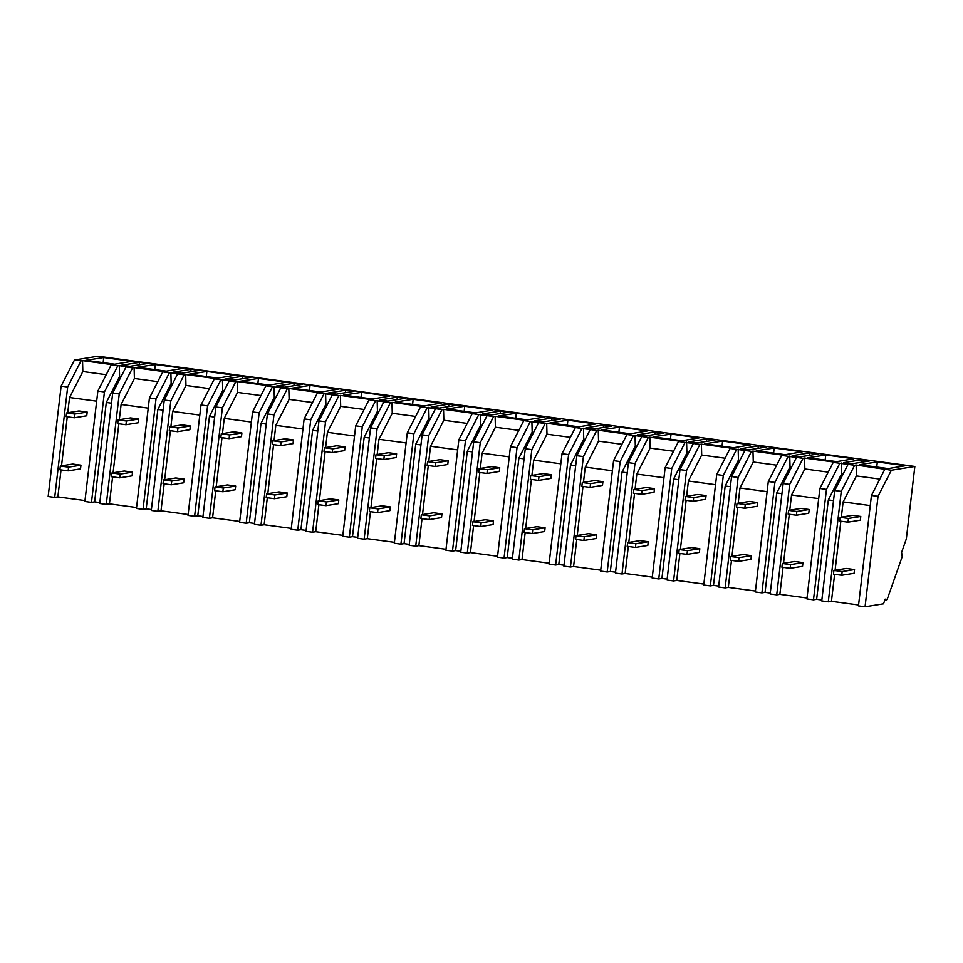 <?xml version="1.0" encoding="UTF-8"?>
<svg xmlns="http://www.w3.org/2000/svg" width="963" height="963" viewBox="0 0 963 963"><rect width="100%" height="100%" fill="white"/><g stroke="black" fill="none" stroke-linecap="round" stroke-linejoin="round"><path stroke-width="1.44" d="M878.027 496.342L865.063 606.774L883.528 603.813L885.178 599.118A8.571 2.046 97.7 0 0 885.96 600.13A8.571 2.046 97.7 0 0 887.886 597.397L902.187 556.698L901.597 552.377L906.339 538.871L914.85 466.465L891.389 470.233L878.027 496.342L871.443 495.464L858.466 605.883L865.063 606.774M828.288 601.815L821.74 600.924L834.704 490.504L841.265 491.383L828.288 601.815L831.442 601.297L858.575 604.969M833.525 500.616L828.324 499.917L816.648 599.299L821.848 600.009M816.648 599.299L813.482 599.817L806.898 598.926L819.874 488.494L833.224 462.384L834.74 462.144L804.55 458.063L804.839 468.969L828.24 472.135M789.684 484.425L783.136 483.546L796.497 457.425L803.046 458.316L789.684 484.425L776.72 594.845L779.874 594.34L807.006 597.999M776.72 594.845L770.159 593.966L783.136 483.546M781.944 493.658L776.744 492.96L765.067 592.341L770.268 593.052M765.067 592.341L761.914 592.847L755.329 591.968L768.293 481.536L781.655 455.427L783.16 455.186L752.982 451.105L753.271 462.011L776.672 465.177M738.115 477.467L731.567 476.589L744.929 450.467L751.477 451.346L738.115 477.467L725.151 587.887L728.305 587.382L755.437 591.041M725.151 587.887L718.591 587.009L731.567 476.589M730.375 486.7L725.175 486.002L713.499 585.384L718.699 586.082M713.499 585.384L710.345 585.889L703.748 584.998L716.725 474.578L730.086 448.469L731.591 448.216L701.413 444.148L701.69 455.054L725.091 458.207M686.547 470.51L679.986 469.619L693.348 443.51L699.908 444.388L686.547 470.51L673.57 580.93L676.736 580.424L703.857 584.084M673.57 580.93L667.022 580.051L679.986 469.619M678.807 479.743L673.606 479.032L661.93 578.426L667.13 579.124M661.93 578.426L658.764 578.932L652.18 578.041L665.156 467.621L678.506 441.499L680.022 441.259L649.832 437.19L650.121 448.096L673.522 451.25M634.966 463.552L628.418 462.661L641.779 436.552L648.328 437.431L634.966 463.552L622.002 573.972L625.156 573.466L652.288 577.126M622.002 573.972L615.453 573.081L628.418 462.661M627.226 472.785L622.026 472.075L610.349 571.468L615.55 572.166M610.349 571.468L607.196 571.974L600.611 571.083L613.575 460.663L626.937 434.542L628.442 434.301L598.264 430.232L598.553 441.138L621.954 444.292M583.397 456.582L576.849 455.704L590.211 429.582L596.759 430.473L583.397 456.582L570.433 567.014L573.587 566.509L600.719 570.168M570.433 567.014L563.873 566.124L576.849 455.704M575.657 465.815L570.457 465.117L558.781 564.511L563.981 565.209M558.781 564.511L555.627 565.016L549.03 564.125L562.007 453.705L575.368 427.584L576.873 427.343L546.695 423.275L546.984 434.181L570.373 437.334M531.829 449.625L525.268 448.746L538.63 422.625L545.19 423.515L531.829 449.625L518.852 560.057L522.018 559.551L549.139 563.211M518.852 560.057L512.304 559.166L525.268 448.746M524.089 458.857L518.888 458.159L507.212 557.553L512.412 558.251M507.212 557.553L504.046 558.059L497.462 557.168L510.438 446.748L523.788 420.626L525.304 420.386L495.114 416.317L495.403 427.223L518.804 430.377M480.26 442.667L473.7 441.788L487.061 415.667L493.61 416.558L480.26 442.667L467.284 553.087L470.438 552.581L497.57 556.253M467.284 553.087L460.735 552.208L473.7 441.788M472.508 451.9L467.308 451.202L455.631 550.583L460.844 551.293M455.631 550.583L452.478 551.089L445.893 550.21L458.857 439.778L472.219 413.669L473.724 413.428L443.546 409.347L443.835 420.253L467.236 423.419M428.679 435.709L422.131 434.831L435.493 408.709L442.041 409.588L428.679 435.709L415.715 546.129L418.869 545.624L446.001 549.283M415.715 546.129L409.155 545.251L422.131 434.831M420.939 444.942L415.739 444.244L404.063 543.626L409.263 544.336M404.063 543.626L400.909 544.131L394.312 543.24L407.289 432.82L420.65 406.711L422.155 406.47L391.977 402.39L392.266 413.296L415.667 416.461M377.111 428.752L370.562 427.861L383.912 401.752L390.472 402.63L377.111 428.752L364.134 539.172L367.3 538.666L394.421 542.325M364.134 539.172L357.586 538.293L370.562 427.861M369.371 437.984L364.17 437.286L352.494 536.668L357.694 537.366M352.494 536.668L349.328 537.173L342.744 536.283L355.72 425.863L369.07 399.741L370.586 399.501L340.396 395.432L340.685 406.338L364.086 409.492M325.542 421.794L318.982 420.903L332.343 394.794L338.892 395.673L325.542 421.794L312.566 532.214L315.72 531.708L342.852 535.368M312.566 532.214L306.017 531.335L318.982 420.903M317.79 431.027L312.59 430.317L300.913 529.71L306.126 530.408M300.913 529.71L297.76 530.216L291.175 529.325L304.139 418.905L317.501 392.784L319.006 392.543L288.828 388.474L289.117 399.38L312.518 402.534M273.961 414.836L267.413 413.946L280.775 387.836L287.323 388.715L273.961 414.836L260.997 525.256L264.151 524.751L291.283 528.41M260.997 525.256L254.437 524.366L267.413 413.946M266.221 424.069L261.021 423.359L249.345 522.753L254.545 523.451M249.345 522.753L246.191 523.258L239.594 522.367L252.571 411.947L265.932 385.826L267.437 385.585L237.259 381.517L237.548 392.423L260.949 395.576M222.393 407.867L215.844 406.988L229.194 380.867L235.754 381.757L222.393 407.867L209.416 518.299L212.582 517.793L239.703 521.452M209.416 518.299L202.868 517.408L215.844 406.988M214.653 417.099L209.453 416.401L197.776 515.795L202.976 516.493M197.776 515.795L194.61 516.3L188.026 515.41L201.002 404.99L214.364 378.868L215.868 378.628L185.69 374.559L185.967 385.465L209.368 388.619M170.824 400.909L164.264 400.03L177.625 373.909L184.174 374.8L170.824 400.909L157.848 511.341L161.002 510.823L188.134 514.495M157.848 511.341L151.299 510.45L164.264 400.03M163.084 410.142L157.872 409.444L146.207 508.825L151.408 509.535M146.207 508.825L143.042 509.343L136.457 508.452L149.421 398.02L162.783 371.911L164.288 371.67L134.11 367.589L134.399 378.495L157.8 381.661M119.243 393.951L112.695 393.073L126.057 366.951L132.605 367.842L119.243 393.951L106.279 504.371L109.433 503.866L136.565 507.525M106.279 504.371L99.719 503.493L112.695 393.073M94.627 501.867L91.473 502.373L104.437 391.953L117.799 365.844L119.304 365.603L119.593 376.497L106.303 402.486L94.627 501.867L99.827 502.578M91.473 502.373L84.876 501.494L97.853 391.062L111.214 364.953L112.719 364.712L82.541 360.631L82.83 371.537L106.231 374.703M914.85 466.465L97.937 356.226L74.476 359.993L81.036 360.872L67.675 386.994L54.698 497.414L57.864 496.908L84.985 500.567M54.698 497.414L48.15 496.535L61.126 386.103L74.476 359.993M891.389 470.233L856.131 465.033L856.408 475.939L879.809 479.093M81.036 360.872L82.541 360.631M117.799 365.844L111.214 364.953M119.304 365.603L126.057 366.951M132.605 367.842L134.11 367.589M177.625 373.909L162.783 371.911M184.174 374.8L185.69 374.559M229.194 380.867L214.364 378.868M235.754 381.757L237.259 381.517M280.775 387.836L265.932 385.826M287.323 388.715L288.828 388.474M332.343 394.794L317.501 392.784M338.892 395.673L340.396 395.432M383.912 401.752L369.07 399.741M390.472 402.63L391.977 402.39M435.493 408.709L420.65 406.711M442.041 409.588L443.546 409.347M487.061 415.667L472.219 413.669M493.61 416.558L495.114 416.317M538.63 422.625L523.788 420.626M545.19 423.515L546.695 423.275M590.211 429.582L575.368 427.584M596.759 430.473L598.264 430.232M641.779 436.552L626.937 434.542M648.328 437.431L649.832 437.19M693.348 443.51L678.506 441.499M699.908 444.388L701.413 444.148M744.929 450.467L730.086 448.469M751.477 451.346L752.982 451.105M796.497 457.425L781.655 455.427M803.046 458.316L804.55 458.063M841.265 491.383L854.626 465.273L833.224 462.384M854.626 465.273L856.131 465.033M859.381 464.696L877.317 461.951L905.376 465.731L888.295 468.596L859.381 464.696M139.454 362.365L121.735 365.206L129.981 366.325L147.712 363.472L139.454 362.365L139.166 364.845M861.476 459.796L843.744 462.637L852.002 463.757L869.721 460.916L861.476 459.796L861.187 462.276M206.876 371.477L234.936 375.257L217.855 378.122L188.941 374.222L206.876 371.477L206.311 376.569M800.422 456.799L818.153 453.946L809.895 452.839L792.176 455.68L800.422 456.799M722.599 441.066L750.659 444.858L733.577 447.723L704.663 443.823L722.599 441.066L722.033 446.158M336.28 394.156L353.999 391.315L345.753 390.208L328.022 393.048L336.28 394.156M706.758 438.923L689.027 441.764L697.284 442.872L715.003 440.031L706.758 438.923L706.469 441.403M762.455 446.435L766.584 446.988L748.853 449.841L740.607 448.722L758.326 445.881L762.455 446.435M552.04 418.038L560.285 419.158L542.566 421.999L534.309 420.879L552.04 418.038L551.751 420.53M671.03 434.108L699.09 437.9L682.009 440.765L653.095 436.865L671.03 434.108L670.453 439.2M464.732 406.266L446.808 409.022L475.71 412.922L492.803 410.057L464.732 406.266L464.166 411.37M500.471 411.081L508.717 412.2L490.986 415.041L482.74 413.921L500.471 411.081L500.17 413.56M619.45 427.151L601.526 429.895L630.428 433.807L647.521 430.93L619.45 427.151L618.884 432.243M567.881 420.193L595.941 423.973L578.859 426.838L549.945 422.938L567.881 420.193L567.315 425.285M590.006 428.403L594.135 428.956L611.866 426.115L603.608 424.996L585.889 427.849L590.006 428.403M516.312 413.235L498.377 415.98L527.291 419.88L544.372 417.015L516.312 413.235L515.747 418.327M659.306 432.519L663.435 433.073L645.704 435.914L637.458 434.807L655.189 431.966L659.306 432.519M825.748 454.993L853.808 458.773L836.727 461.638L807.813 457.738L825.748 454.993L825.171 460.085M258.445 378.435L240.521 381.179L269.423 385.08L286.505 382.215L258.445 378.435L257.879 383.527M294.172 383.238L302.43 384.357L284.699 387.198L276.453 386.091L294.172 383.238L293.884 385.73M413.163 399.308L395.239 402.065L424.141 405.965L441.223 403.1L413.163 399.308L412.597 404.4M361.594 392.35L389.654 396.142L372.573 399.007L343.659 395.107L361.594 392.35L361.029 397.442M383.719 400.56L387.848 401.114L405.567 398.273L397.322 397.165L379.591 400.006L383.719 400.56M310.014 385.393L292.09 388.149L320.992 392.049L338.085 389.184L310.014 385.393L309.448 390.484M453.019 404.677L457.148 405.23L439.417 408.083L431.171 406.964L448.89 404.123L453.019 404.677M177.433 372.729L181.562 373.283L199.281 370.442L191.035 369.323L173.304 372.163L177.433 372.729M155.296 364.52L137.372 367.264L166.286 371.164L183.367 368.299L155.296 364.52L154.73 369.611M103.727 357.55L131.787 361.342L114.705 364.207L85.803 360.306L103.727 357.55L103.161 362.654M242.604 376.28L250.849 377.4L233.13 380.241L224.873 379.133L242.604 376.28L242.315 378.772M774.168 448.024L756.244 450.78L785.146 454.68L802.239 451.816L774.168 448.024L773.602 453.128M871.443 495.464L884.804 469.342M834.704 490.504L848.066 464.383M841.337 517.155L843.119 501.916L856.408 475.939M840.855 521.212L835.102 570.252M834.62 574.309L831.442 601.297M843.119 501.916L870.251 505.575M841.325 463.034L841.614 473.94L843.082 474.133M877.317 461.951L876.751 467.043M828.324 499.917L841.614 473.94M106.303 402.486L111.503 403.184M119.593 376.497L121.061 376.702M104.437 391.953L97.853 391.062M67.747 412.766L69.541 397.526L82.83 371.537M67.266 416.823L61.512 465.851M61.03 469.92L57.864 496.908M67.675 386.994L61.126 386.103M69.541 397.526L96.661 401.186M813.482 599.817L826.459 489.385L839.82 463.275M826.459 489.385L819.874 488.494M789.756 510.197L791.55 494.958L804.839 468.969M789.287 514.254L783.521 563.283M783.051 567.351L779.874 594.34M789.756 456.077L790.033 466.971L791.514 467.175M809.895 452.839L809.606 455.318M791.55 494.958L818.682 498.617M776.744 492.96L790.033 466.971M761.914 592.847L774.89 482.427L788.24 456.318M774.89 482.427L768.293 481.536M738.188 503.24L739.981 488L753.271 462.011M737.706 507.296L731.952 556.325M731.471 560.394L728.305 587.382M738.176 449.107L738.465 460.013L739.933 460.218M758.326 445.881L758.037 448.361M739.981 488L767.114 491.66M725.175 486.002L738.465 460.013M710.345 585.889L723.309 475.469L736.671 449.348M723.309 475.469L716.725 474.578M686.619 496.27L688.401 481.031L701.69 455.054M686.138 500.339L680.384 549.367M679.902 553.424L676.736 580.424M686.607 442.149L686.896 453.055L688.364 453.26M688.401 481.031L715.533 484.702M673.606 479.032L686.896 453.055M658.764 578.932L671.741 468.512L685.102 442.39M671.741 468.512L665.156 467.621M635.038 489.312L636.832 474.073L650.121 448.096M634.569 493.381L628.803 542.41M628.333 546.466L625.156 573.466M635.038 435.192L635.315 446.098L636.796 446.302M655.189 431.966L654.888 434.445M636.832 474.073L663.964 477.732M622.026 472.075L635.315 446.098M607.196 571.974L620.172 461.554L633.522 435.432M620.172 461.554L613.575 460.663M583.47 482.355L585.263 467.115L598.553 441.138M582.988 486.411L577.234 535.452M576.753 539.509L573.587 566.509M583.458 428.234L583.747 439.14L585.215 439.333M603.608 424.996L603.32 427.488M585.263 467.115L612.396 470.775M570.457 465.117L583.747 439.14M555.627 565.016L568.591 454.596L581.953 428.475M568.591 454.596L562.007 453.705M531.901 475.397L533.695 460.158L546.984 434.181M531.42 479.454L525.666 528.494M525.184 532.551L522.018 559.551M531.889 421.276L532.178 432.182L533.646 432.375M533.695 460.158L560.815 463.817M518.888 458.159L532.178 432.182M504.046 558.059L517.023 447.626L530.384 421.517M517.023 447.626L510.438 446.748M480.32 468.439L482.114 453.2L495.403 427.223M479.851 472.496L474.085 521.525M473.615 525.593L470.438 552.581M480.32 414.319L480.597 425.225L482.078 425.417M482.114 453.2L509.246 456.859M467.308 451.202L480.597 425.225M452.478 551.089L465.454 440.669L478.804 414.559M465.454 440.669L458.857 439.778M428.752 461.482L430.545 446.242L443.835 420.253M428.282 465.538L422.516 514.567M422.035 518.636L418.869 545.624M428.74 407.349L429.029 418.255L430.497 418.46M448.89 404.123L448.602 406.603M430.545 446.242L457.678 449.902M415.739 444.244L429.029 418.255M400.909 544.131L413.873 433.711L427.235 407.602M413.873 433.711L407.289 432.82M377.183 454.524L378.977 439.284L392.266 413.296M376.702 458.581L370.948 507.609M370.466 511.666L367.3 538.666M377.171 400.391L377.46 411.297L378.928 411.502M397.322 397.165L397.033 399.645M378.977 439.284L406.097 442.944M364.17 437.286L377.46 411.297M349.328 537.173L362.305 426.753L375.666 400.632M362.305 426.753L355.72 425.863M325.614 447.554L327.396 432.315L340.685 406.338M325.133 451.623L319.367 500.652M318.897 504.708L315.72 531.708M325.602 393.434L325.879 404.34L327.36 404.544M345.753 390.208L345.452 392.687M327.396 432.315L354.528 435.986M312.59 430.317L325.879 404.34M297.76 530.216L310.736 419.796L324.086 393.674M310.736 419.796L304.139 418.905M274.034 440.597L275.827 425.357L289.117 399.38M273.564 444.665L267.798 493.694M267.317 497.751L264.151 524.751M274.022 386.476L274.311 397.382L275.779 397.575M275.827 425.357L302.96 429.017M261.021 423.359L274.311 397.382M246.191 523.258L259.155 412.838L272.517 386.717M259.155 412.838L252.571 411.947M222.465 433.639L224.259 418.399L237.548 392.423M221.984 437.696L216.23 486.736M215.748 490.793L212.582 517.793M222.453 379.518L222.742 390.424L224.21 390.617M224.259 418.399L251.379 422.059M209.453 416.401L222.742 390.424M194.61 516.3L207.587 405.868L220.948 379.759M207.587 405.868L201.002 404.99M170.896 426.681L172.678 411.442L185.967 385.465M170.415 430.738L164.649 479.779M164.179 483.835L161.002 510.823M170.884 372.561L171.161 383.467L172.642 383.659M191.035 369.323L190.734 371.802M172.678 411.442L199.81 415.101M157.872 409.444L171.161 383.467M143.042 509.343L156.018 398.911L169.38 372.801M156.018 398.911L149.421 398.02M119.316 419.724L121.109 404.484L134.399 378.495M118.846 423.78L113.08 472.809M112.599 476.878L109.433 503.866M121.109 404.484L148.242 408.143M847.97 522.175L848.403 518.455L840.145 517.348L839.712 521.055L847.97 522.175L860.332 520.189L860.778 516.469L852.52 515.361L840.145 517.348M848.403 518.455L860.778 516.469M796.389 515.217L796.834 511.497L788.577 510.39L788.143 514.098L796.389 515.217L808.764 513.231L809.197 509.511L800.951 508.404L788.577 510.39M796.834 511.497L809.197 509.511M744.82 508.259L745.254 504.54L737.008 503.42L736.575 507.14L744.82 508.259L757.195 506.273L757.628 502.554L749.37 501.446L737.008 503.42M745.254 504.54L757.628 502.554M693.252 501.29L693.685 497.582L685.439 496.463L684.994 500.182L693.252 501.29L705.614 499.316L706.06 495.596L697.802 494.476L685.439 496.463M693.685 497.582L706.06 495.596M641.671 494.332L642.116 490.624L633.859 489.505L633.425 493.225L641.671 494.332L654.046 492.346L654.479 488.638L646.233 487.519L633.859 489.505M642.116 490.624L654.479 488.638M590.102 487.374L590.536 483.655L582.29 482.547L581.857 486.267L590.102 487.374L602.477 485.388L602.91 481.681L594.653 480.561L582.29 482.547M590.536 483.655L602.91 481.681M538.534 480.417L538.967 476.697L530.721 475.59L530.276 479.297L538.534 480.417L550.896 478.43L551.342 474.711L543.084 473.603L530.721 475.59M538.967 476.697L551.342 474.711M486.953 473.459L487.398 469.739L479.141 468.632L478.707 472.339L486.953 473.459L499.328 471.473L499.761 467.753L491.515 466.646L479.141 468.632M487.398 469.739L499.761 467.753M435.384 466.501L435.818 462.782L427.572 461.662L427.139 465.382L435.384 466.501L447.759 464.515L448.192 460.796L439.935 459.688L427.572 461.662M435.818 462.782L448.192 460.796M383.816 459.544L384.249 455.824L376.003 454.705L375.558 458.424L383.816 459.544L396.178 457.557L396.624 453.838L388.366 452.718L376.003 454.705M384.249 455.824L396.624 453.838M332.235 452.574L332.68 448.866L324.423 447.747L323.989 451.466L332.235 452.574L344.61 450.6L345.043 446.88L336.797 445.761L324.423 447.747M332.68 448.866L345.043 446.88M280.666 445.616L281.1 441.897L272.854 440.789L272.421 444.509L280.666 445.616L293.041 443.63L293.474 439.922L285.229 438.803L272.854 440.789M281.1 441.897L293.474 439.922M229.098 438.659L229.531 434.939L221.285 433.832L220.84 437.551L229.098 438.659L241.46 436.672L241.906 432.953L233.648 431.845L221.285 433.832M229.531 434.939L241.906 432.953M177.529 431.701L177.962 427.981L169.705 426.874L169.271 430.581L177.529 431.701L189.892 429.715L190.325 425.995L182.079 424.888L169.705 426.874M177.962 427.981L190.325 425.995M125.948 424.743L126.382 421.024L118.136 419.916L117.703 423.624L125.948 424.743L138.323 422.757L138.756 419.037L130.511 417.93L118.136 419.916M126.382 421.024L138.756 419.037M74.38 417.786L74.813 414.066L66.567 412.946L66.122 416.666L74.38 417.786L86.742 415.799L87.188 412.08L78.93 410.972L66.567 412.946M74.813 414.066L87.188 412.08M841.734 575.272L842.168 571.553L833.91 570.433L833.476 574.153L841.734 575.272L854.097 573.286L854.53 569.566L846.284 568.447L833.91 570.433M842.168 571.553L854.53 569.566M790.154 568.302L790.599 564.595L782.341 563.475L781.908 567.195L790.154 568.302L802.528 566.328L802.961 562.609L794.716 561.489L782.341 563.475M790.599 564.595L802.961 562.609M738.585 561.345L739.018 557.637L730.773 556.518L730.327 560.237L738.585 561.345L750.947 559.359L751.393 555.651L743.135 554.532L730.773 556.518M739.018 557.637L751.393 555.651M687.016 554.387L687.45 550.667L679.192 549.56L678.759 553.28L687.016 554.387L699.379 552.401L699.812 548.693L691.566 547.574L679.192 549.56M687.45 550.667L699.812 548.693M635.436 547.429L635.881 543.71L627.623 542.602L627.19 546.31L635.436 547.429L647.81 545.443L648.243 541.724L639.998 540.616L627.623 542.602M635.881 543.71L648.243 541.724M583.867 540.472L584.3 536.752L576.055 535.645L575.609 539.352L583.867 540.472L596.241 538.486L596.675 534.766L588.417 533.658L576.055 535.645M584.3 536.752L596.675 534.766M532.298 533.514L532.732 529.794L524.474 528.675L524.041 532.395L532.298 533.514L544.661 531.528L545.094 527.808L536.848 526.701L524.474 528.675M532.732 529.794L545.094 527.808M480.718 526.544L481.163 522.837L472.905 521.717L472.472 525.437L480.718 526.544L493.092 524.57L493.525 520.851L485.28 519.731L472.905 521.717M481.163 522.837L493.525 520.851M429.149 519.587L429.582 515.879L421.337 514.76L420.903 518.479L429.149 519.587L441.523 517.6L441.957 513.893L433.699 512.773L421.337 514.76M429.582 515.879L441.957 513.893M377.58 512.629L378.014 508.909L369.756 507.802L369.323 511.522L377.58 512.629L389.943 510.643L390.388 506.935L382.13 505.816L369.756 507.802M378.014 508.909L390.388 506.935M326 505.671L326.445 501.952L318.187 500.844L317.754 504.564L326 505.671L338.374 503.685L338.807 499.966L330.562 498.858L318.187 500.844M326.445 501.952L338.807 499.966M274.431 498.714L274.864 494.994L266.619 493.887L266.185 497.594L274.431 498.714L286.805 496.727L287.239 493.008L278.981 491.9L266.619 493.887M274.864 494.994L287.239 493.008M222.862 491.756L223.296 488.036L215.05 486.917L214.605 490.636L222.862 491.756L235.225 489.77L235.67 486.05L227.412 484.943L215.05 486.917M223.296 488.036L235.67 486.05M171.282 484.798L171.727 481.079L163.469 479.959L163.036 483.679L171.282 484.798L183.656 482.812L184.089 479.093L175.844 477.973L163.469 479.959M171.727 481.079L184.089 479.093M119.713 477.829L120.146 474.121L111.901 473.002L111.467 476.721L119.713 477.829L132.087 475.854L132.521 472.135L124.263 471.015L111.901 473.002M120.146 474.121L132.521 472.135M68.144 470.871L68.578 467.151L60.332 466.044L59.887 469.763L68.144 470.871L80.507 468.885L80.952 465.177L72.694 464.058L60.332 466.044M68.578 467.151L80.952 465.177M884.877 599.985L885.96 600.13"/></g></svg>
